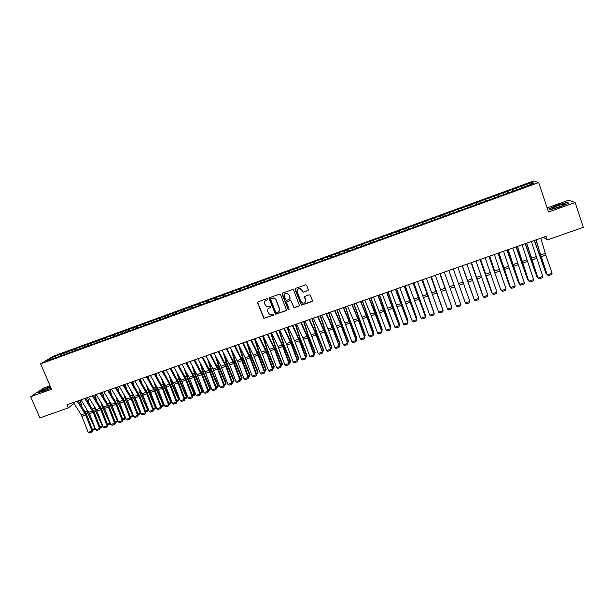 <?xml version="1.0" encoding="UTF-8"?>
<svg xmlns="http://www.w3.org/2000/svg" width="614" height="614" viewBox="0 0 614 614"><rect width="100%" height="100%" fill="white"/><g stroke="black" fill="none" stroke-linecap="round" stroke-linejoin="round"><path stroke-width="0.92" d="M267.704 299.041L266.898 298.673L258.126 301.827L257.627 302.955L263.89 318.367L273.33 315.289L273.337 314.145L269.653 314.46L267.597 311.582C267.136 309.916 267.666 308.712 269.208 307.982L270.344 307.576L270.321 306.417L266.775 306.785L264.603 303.861C264.135 302.188 264.672 300.983 266.215 300.246L267.351 299.839L267.704 299.041M307.721 290.721L308.243 289.578L306.632 285.326L305.925 284.743L295.557 288.35L295.042 289.493L301.397 305.135L311.851 301.597L312.38 300.461L310.431 295.342L309.272 294.797L305.028 296.316L304.506 297.452L305.473 299.993C305.787 302.172 304.843 303.201 302.625 303.078L300.99 301.589L297.199 291.658C296.854 289.578 297.744 288.526 299.855 288.503L301.689 290.046L302.986 292.279L308.205 290.315M543.444 237.257L547.266 239.967L546.046 236.344L66.957 404.764L68.307 407.919L74.002 403.475M547.266 239.967L583.3 227.333L575.134 202.528L568.702 200.179L547.158 207.885M50.033 385.722L43.686 387.994L30.7 396.728L51.568 389.284L40.616 363.849L538.693 182.565L548.54 212.014L575.134 202.528M30.7 396.728L39.895 417.881L68.307 407.919M280.598 294.689L279.439 294.152L269.646 297.683L269.139 298.811L275.44 314.299L285.863 310.837L286.37 309.709L280.598 294.689M282.563 293.031L292.901 289.447L293.576 290.023L299.333 305.097L298.818 306.232L294.022 307.737L291.113 301.098L289.962 300.561L287.168 301.558L286.654 302.694L289.087 309.026L288.311 309.817L282.049 294.167L282.563 293.031M40.616 363.849L53.38 356.174L533.681 180.992L538.693 182.565M62.114 355.115L61.546 353.771L52.198 357.463L46.917 360.648L53.994 358.369L523.773 187.308M61.546 353.771L67.839 351.761L67.855 353.027M69.559 352.405L68.991 351.054L67.839 351.761M68.991 351.054L75.338 349.028L75.353 350.295M77.026 349.681L76.458 348.338L75.338 349.028M76.458 348.338L82.859 346.288L82.882 347.555M84.525 346.956L83.957 345.598L82.859 346.288M83.957 345.598L90.404 343.541L90.442 344.799M92.054 344.216L91.486 342.858L90.404 343.541M91.486 342.858L97.979 340.778L98.025 342.036M99.606 341.461L99.038 340.102L97.979 340.778M99.038 340.102L105.585 338.007L105.639 339.273M107.189 338.698L106.613 337.339L105.585 338.007M106.613 337.339L113.222 335.221L113.283 336.526M114.795 335.927L114.227 334.561L113.222 335.221M114.227 334.561L120.881 332.427L120.958 333.763M122.432 333.149L121.864 331.783L120.881 332.427M121.864 331.783L128.572 329.626L128.656 331M130.099 330.355L129.531 328.989L128.572 329.626M129.531 328.989L136.293 326.809L136.385 328.221M137.789 327.554L137.229 326.18L136.293 326.809M137.229 326.18L144.044 323.985L144.152 325.435M145.51 324.745L144.95 323.363L144.044 323.985M144.95 323.363L151.819 321.153L151.942 322.649M153.262 321.92L152.702 320.539L151.819 321.153M152.702 320.539L159.625 318.305L159.763 319.848M161.045 319.088L160.484 317.699L159.625 318.305M160.484 317.699L167.461 315.45L167.607 317.001M168.858 316.241L168.297 314.852L167.461 315.45M168.297 314.852L175.328 312.58L175.481 314.13M176.694 313.386L176.134 311.996L175.328 312.58M176.134 311.996L183.225 309.702L183.394 311.252M184.568 310.531L184 309.126L183.225 309.702M184 309.126L191.146 306.816L191.33 308.366M192.489 307.698L191.906 306.248L191.146 306.816M191.906 306.248L199.105 303.915L199.297 305.465M200.433 304.866L199.834 303.354L199.105 303.915M199.834 303.354L207.087 301.006L207.286 302.548M208.415 302.027L207.793 300.453L207.087 301.006M207.793 300.453L215.107 298.082L215.314 299.624M216.427 299.179L215.783 297.537L215.107 298.082M215.783 297.537L223.151 295.15L223.373 296.692M224.463 296.293L223.803 294.613L223.151 295.15M223.803 294.613L231.232 292.203L231.463 293.745M232.514 293.369L231.854 291.681L231.232 292.203M231.854 291.681L239.337 289.248L239.583 290.79M240.596 290.422L239.936 288.733L239.337 289.248M239.936 288.733L247.48 286.285L247.734 287.82M248.708 287.467L248.048 285.779L247.48 286.285M248.048 285.779L255.647 283.307L255.915 284.842M256.852 284.505L256.192 282.808L255.647 283.307M256.192 282.808L263.851 280.314L264.135 281.849M265.018 281.527L264.365 279.831L263.851 280.314M264.365 279.831L272.086 277.313L272.378 278.848M273.23 278.541L272.57 276.837L272.086 277.313M272.57 276.837L280.352 274.297L280.659 275.839M281.465 275.54L280.805 273.829L280.352 274.297M280.805 273.829L288.649 271.273L288.964 272.808M289.731 272.532L289.079 270.82L288.649 271.273M289.079 270.82L296.984 268.241L297.306 269.769M298.036 269.508L297.383 267.788L296.984 268.241M297.383 267.788L305.342 265.187L305.688 266.722M306.363 266.476L305.711 264.749L305.342 265.187M305.711 264.749L313.739 262.132L314.092 263.659M314.729 263.429L314.076 261.702L313.739 262.132M314.076 261.702L322.166 259.054L322.534 260.589M323.125 260.374L322.48 258.64L322.166 259.054M322.48 258.64L330.631 255.977L331.007 257.504M331.56 257.304L330.908 255.562L330.631 255.977M330.908 255.562L339.128 252.876L339.511 254.403M340.026 254.219L339.373 252.477L339.128 252.876M339.373 252.477L347.654 249.768L348.054 251.295M348.522 251.126L347.877 249.384L347.654 249.768M347.877 249.384L356.212 246.644L356.627 248.171M357.049 248.018L356.212 246.644M356.404 246.268L364.808 243.512L365.238 245.04M365.614 244.902L364.808 243.512M364.969 243.152L373.442 240.366L373.88 241.893M374.21 241.77L373.442 240.366M373.565 240.013L382.1 237.211L382.553 238.731M382.844 238.631L382.1 237.211M382.2 236.866L390.803 234.041L391.264 235.561M391.509 235.469L390.803 234.041M390.865 233.704L399.537 230.856L400.013 232.376M400.205 232.307L399.537 230.856M399.568 230.534L408.302 227.664L408.794 229.175M408.939 229.122L408.302 227.664M408.302 227.349L417.106 224.455L417.612 225.967M417.712 225.929L417.106 224.455M417.075 224.148L425.939 221.232L426.461 222.744M426.515 222.728L425.939 221.232M425.878 220.94L434.812 217.993L435.349 219.505L434.812 217.993M434.72 217.717L443.722 214.746L444.168 215.974M449.571 214.332L448.941 212.536L443.722 214.746M448.941 212.536L452.671 211.485L453.124 212.713M458.504 211.078L457.875 209.274L452.671 211.485M457.875 209.274L461.651 208.215L462.112 209.435M467.469 207.808L466.84 206.005L461.651 208.215M466.84 206.005L470.669 204.93L471.145 206.15M476.472 204.531L475.85 202.727L470.669 204.93M475.85 202.727L479.718 201.63L480.209 202.843M485.513 201.238L484.891 199.427L479.718 201.63M484.891 199.427L488.813 198.314L489.312 199.527M494.592 197.938L493.971 196.119L488.813 198.314M493.971 196.119L497.939 194.983L498.453 196.204M503.703 194.615L503.081 192.796L497.939 194.983M503.081 192.796L507.103 191.645L507.624 192.857M512.859 191.284L512.237 189.457L507.103 191.645M512.237 189.457L516.305 188.291L516.842 189.503M522.046 187.938L521.424 186.111L516.305 188.291M521.424 186.111L532.039 182.558L534.073 183.225L523.704 187.001M521.846 186.272L522.514 187.769M532.039 182.558L531.394 184.2M512.621 189.634L513.273 191.131M503.434 192.98L504.071 194.484M494.285 196.319L494.907 197.823M485.167 199.642L485.781 201.146M476.096 202.95L476.694 204.454M467.054 206.243L467.638 207.747M458.052 209.527L458.62 211.032M449.087 212.797L449.64 214.301M440.154 216.051L440.699 217.563M431.258 219.29L431.688 220.518M422.401 222.521L422.816 223.749M413.575 225.737L413.982 226.965M404.787 228.938L405.186 230.166M396.038 232.13L396.421 233.358M387.319 235.308L387.687 236.543M378.631 238.478L378.999 239.706M369.981 241.624L370.334 242.86M361.37 244.771L361.707 245.999M352.789 247.895L353.119 249.131M344.239 251.011L344.561 252.247M335.72 254.119L336.035 255.355M327.239 257.205L327.546 258.448M318.796 260.29L319.088 261.526M310.377 263.352L310.661 264.596M301.996 266.407L302.265 267.65M293.646 269.454L293.906 270.697M285.326 272.486L285.579 273.729M277.044 275.509L277.282 276.753M268.786 278.518L269.024 279.761M260.566 281.511L260.789 282.755M252.377 284.497L252.592 285.74M244.218 287.467L244.426 288.718M236.091 290.43L236.29 291.681M227.994 293.385L228.178 294.636M219.927 296.324L220.104 297.575M211.899 299.256L212.06 300.507M203.894 302.172L204.063 303.546M195.92 305.074L196.104 306.624M187.976 307.975L188.145 309.517M180.063 310.861L180.224 312.403M172.181 313.731L172.327 315.281M164.322 316.594L164.468 318.144M156.501 319.449L156.631 320.999M148.703 322.289L148.826 323.839M140.936 325.121L141.051 326.671M133.2 327.937L133.299 329.495M125.494 330.746L125.586 332.304M117.811 333.548L117.896 335.098M110.167 336.334L110.236 337.892M102.546 339.112L102.599 340.67M94.947 341.883L95.001 343.441M87.38 344.638L87.418 346.196M79.843 347.386L79.874 348.944M72.337 350.126L72.352 351.684M64.854 352.85L64.861 354.416M52.198 357.463L53.142 358.384M60.372 354.485L60.379 355.744M50.356 386.467L42.374 389.859L38.49 392.484L43.732 391.241L51.062 388.117M548.855 208.852L550.52 209.65L560.536 206.78L568.787 203.127L566.899 202.405L556.99 205.26L548.855 208.852M265.187 300.898L267.543 299.724M299.302 305.81L294.144 307.568L290.629 300.384L286.838 301.766M440.675 217.571L440.046 215.775M268.118 308.704L270.667 307.307M257.88 301.965L257.78 302.786L264.035 318.182L273.66 315.005M269.377 297.836L275.579 314.122L286.324 310.446M270.843 298.611L270.659 299.31L275.74 312.457L276.538 312.833L277.743 312.403C279.286 311.674 279.831 310.469 279.37 308.804L275.893 299.801L273.998 298.043L270.981 298.458M279.055 311.405L279.37 308.804M271.15 298.358L274.136 297.882L276.031 299.64L279.5 308.627M282.263 293.216L288.05 309.272L289.071 309.51M288.687 294.758L286.968 293.254C284.804 293.193 283.891 294.229 284.221 296.362L286.162 300.407L289.509 299.394L290.023 298.258L288.81 294.605L287.091 293.101L284.65 293.952M289.962 299.018L290.023 298.258M288.81 294.605L290.146 298.097M297.575 289.317L299.97 288.357L301.796 289.892L303.093 292.126L307.829 290.568M305.311 302.027L305.473 299.993M304.659 296.57L305.58 299.832M295.227 288.565L301.512 304.966L312.357 301.144M42.88 391.041L42.688 390.596M567.037 202.827L566.899 202.405M81.869 406.637L80.173 400.121M92.361 429.409L94.97 428.511L87.917 413.291L86.444 408.548M95.393 428.856L95.07 429.432L95.17 428.28M88.124 411.219L91.233 418.18M95.07 429.432L92.691 430.245M77.164 401.18L85.714 414.972L91.985 431.051L92.791 430.498L86.536 414.458L78.193 400.819M73.388 402.508L81.232 414.826L88.232 432.34L91.985 431.051L92.062 432.102L89.437 433.008L88.232 432.34M92.791 430.498L92.062 432.102M89.26 403.751L87.618 397.504M99.882 426.83L102.438 425.947L95.4 410.689L93.85 405.662M102.891 426.124L102.53 426.868L102.699 425.64M95.515 408.325L99.299 416.898M102.53 426.868L100.205 427.666M96.667 400.842L95.086 394.879M107.427 424.236L109.937 423.376L102.914 408.08L101.279 402.746M110.405 423.384L110.013 424.305L110.251 422.985M102.929 405.417L107.419 415.678M110.013 424.305L107.749 425.08M84.747 398.509L93.244 412.355L99.522 428.465L100.305 427.92L94.049 411.848L85.753 398.156M80.956 399.844L89.475 413.667L95.746 429.762L99.522 428.465L99.591 429.524L96.951 430.429L95.746 429.762M100.305 427.92L99.591 429.524M100.082 408.272L96.298 409.584L88.562 397.189L92.369 395.853L100.803 409.73L107.082 425.87L107.849 425.333L101.594 409.231L93.351 395.485M96.298 409.584L103.298 427.175L107.082 425.87L107.143 426.937L104.495 427.843L103.298 427.175M107.849 425.333L107.143 426.937M50.586 387.012C46.319 388.562 43.571 389.867 42.351 390.926L42.358 391.018C43.778 391.003 46.649 389.967 50.97 387.91M48.89 388.9L46.887 389.736M39.112 392.338L42.604 389.974L50.432 386.643M563.568 204.086C558.418 205.345 554.78 206.711 552.638 208.192L554.012 208.315C557.942 207.425 561.411 206.212 564.427 204.654C565.417 204.017 565.133 203.825 563.568 204.086M561.526 206.012L556.53 207.709M550.635 209.62L549.223 208.944L557.098 205.467L566.707 202.697L568.334 203.326M104.104 397.91L102.592 392.239M114.995 421.634L117.458 420.79L110.459 405.455L108.732 399.806M117.957 420.628L117.535 421.726L117.834 420.321M110.374 402.492L115.585 414.519M117.535 421.726L115.325 422.478M111.556 394.955L110.113 389.591M122.6 419.024L125.01 418.195L118.026 402.822L116.2 396.844M125.532 417.858L125.072 419.132L125.448 417.643M117.834 399.537L123.813 413.422M125.072 419.132L122.923 419.876M96.175 394.495L100.013 393.167L108.394 407.09L114.672 423.269L115.424 422.739L109.162 406.598L100.965 392.806M96.191 394.51L104.595 408.41L110.873 424.573L114.672 423.269L114.726 424.335L112.07 425.249L110.873 424.573M115.424 422.739L114.726 424.335M115.294 402.976L111.479 404.304L103.843 391.816L107.68 390.473L116.008 404.449L122.286 420.659L123.023 420.129L116.767 403.958L108.617 390.12M111.479 404.304L118.471 421.964L122.286 420.659L122.34 421.734L119.669 422.647L118.471 421.964M123.023 420.129L122.34 421.734M119.032 391.97L117.673 386.935M130.229 416.407L132.593 415.594L125.624 400.182L123.698 393.85M133.131 415.079L132.647 416.538L133.084 414.957M125.317 396.552L132.094 412.401M132.647 416.538L130.552 417.251M115.363 387.749L123.652 401.794L129.93 418.034L130.652 417.512L124.389 401.303L116.292 387.419M111.51 389.099L119.83 403.122L126.108 419.347L129.93 418.034L129.976 419.109L127.298 420.03L126.108 419.347M130.652 417.512L129.976 419.109M126.53 388.961L125.256 384.272M137.881 413.782L140.199 412.984L133.246 397.534L131.212 390.834M140.76 412.293L140.245 413.928L140.752 412.255M132.824 393.543L140.445 411.457M140.245 413.928L138.211 414.627M123.092 385.032L131.327 399.123L137.605 415.402L138.311 414.887L132.048 398.647L123.997 384.709M123.099 385.047L119.231 386.406L127.489 400.458L133.768 416.722L137.605 415.402L137.643 416.484L134.957 417.405L133.768 416.722M138.311 414.887L137.643 416.484M134.052 385.922L132.87 381.593M145.572 411.142L147.836 410.359L140.905 394.871L138.756 387.787M147.874 411.311L148.396 409.592L147.874 411.311L145.894 411.994M140.353 390.512L148.396 409.592M130.843 382.307L139.033 396.452L145.311 412.761L145.994 412.247L139.731 395.976L131.734 381.992M126.96 383.673L135.172 397.788L141.45 414.082L145.311 412.761L145.341 413.844L142.64 414.772L141.45 414.082M145.994 412.247L145.341 413.844M141.596 382.852L140.506 378.907M153.285 408.494L155.495 407.734L148.58 392.2L146.316 384.702M155.526 408.686L156.048 406.967L155.526 408.686L153.607 409.346M147.905 387.442L149.148 391.471L156.048 406.967M138.626 379.567L146.761 393.766L153.04 410.114L153.707 409.607L147.444 393.298L139.501 379.268M138.641 379.59L134.742 380.956L142.893 395.109L149.171 411.441L153.04 410.114L153.063 411.203L150.353 412.124L149.171 411.441M153.707 409.607L153.063 411.203M149.156 379.751L148.174 376.213M161.029 405.831L163.194 405.094L156.294 389.522L153.891 381.593M163.209 406.054L163.723 404.334L163.209 406.054L161.352 406.691M155.472 384.333L156.846 388.792L163.723 404.334M142.532 378.201L146.454 376.842L154.521 391.064L160.799 407.45L161.451 406.944L155.188 390.604L147.291 376.528M142.54 378.216L150.637 392.415L156.915 408.778L160.799 407.45L160.814 408.54L158.097 409.477L156.915 408.778M161.451 406.944L160.814 408.54M156.739 376.62L155.872 373.512M168.796 403.168L170.907 402.439L164.03 386.828L161.497 378.447M170.922 403.406L171.421 401.686L170.922 403.406L169.126 404.02M163.063 381.202L164.567 386.106L171.421 401.686M154.283 374.064L162.311 388.363L168.589 404.779L169.226 404.281L162.963 387.902L155.112 373.772M154.291 374.087L150.369 375.461L158.412 389.713L164.69 406.115L168.589 404.779L168.597 405.877L165.872 406.813L164.69 406.115M169.226 404.281L168.597 405.877M164.345 373.45L163.593 370.795M176.602 400.489L178.659 399.783L171.805 384.134L169.111 375.261M178.659 400.75L179.158 399.031L178.659 400.75L176.924 401.341M170.669 378.024L172.319 383.412L179.158 399.031M169.433 384.149L165.519 385.508L158.228 372.698L162.165 371.316L169.433 384.149L176.41 402.093L177.024 401.602L170.761 385.193L162.963 371.017M165.519 385.508L172.496 403.436L176.41 402.093L176.41 403.198L173.67 404.135L172.496 403.436M177.024 401.602L176.41 403.198M171.966 370.234L171.352 368.07M184.43 397.795L186.433 397.112L179.603 381.417L176.755 372.03M186.433 398.087L186.917 396.36L186.433 398.087L184.753 398.655M178.298 374.809L180.094 380.711L186.917 396.36M170.055 368.523L177.976 382.921L184.254 399.407L184.852 398.916L178.59 382.468L170.845 368.246M166.102 369.912L174.046 384.28L180.332 400.75L184.254 399.407L184.246 400.512L181.498 401.456L180.332 400.75M184.852 398.916L184.246 400.512M179.603 366.988L179.135 365.33M192.289 395.101L194.247 394.426L187.423 378.7L184.407 368.768M194.231 395.408L194.707 393.689L194.231 395.408L192.612 395.961M185.942 371.554L187.907 377.994L194.707 393.689M177.991 365.729L185.85 380.181L192.136 396.705L192.712 396.222L186.449 379.744L178.758 365.46M177.999 365.752L174.031 367.141L181.913 381.547L188.191 398.056L192.136 396.705L192.121 397.818L189.358 398.762L188.191 398.056M192.712 396.222L192.121 397.818M187.262 363.695L186.94 362.582M200.179 392.392L202.083 391.74L195.283 375.968L192.082 365.453M202.06 392.722L202.52 391.003L202.06 392.722L200.502 393.252M193.61 368.246L195.743 375.269L202.52 391.003M193.072 375.921L189.112 377.303L181.982 364.348L185.965 362.951L193.072 375.921L200.041 393.988L200.601 393.52L194.339 377.004L186.702 362.667M189.112 377.303L196.081 395.347L200.041 393.988L200.018 395.109L197.248 396.053L196.081 395.347M200.601 393.52L200.018 395.109M194.937 360.349L194.784 359.827M208.092 389.675L209.942 389.038L203.165 373.228L199.773 362.091M209.911 390.028L210.372 388.309L209.911 390.028L208.422 390.535M201.285 364.9L203.61 372.529L210.372 388.309M193.947 360.126L201.691 374.678L207.977 391.272L208.522 390.803L202.252 374.248L194.676 359.865M193.955 360.142L189.956 361.546L197.723 376.06L204.009 392.63L207.977 391.272L207.946 392.392L205.168 393.344L204.009 392.63M208.522 390.803L207.946 392.392M216.044 386.943L217.84 386.329L211.078 370.472L207.478 358.668M217.801 387.319L218.246 385.6L217.801 387.319L216.374 387.81M208.975 361.493L211.508 369.781L218.246 385.6M197.954 358.714L201.983 357.317L209.666 371.907L215.944 388.539L216.473 388.071L210.203 371.485L202.674 357.056M197.961 358.729L205.675 373.297L211.96 389.905L215.944 388.539L215.905 389.66L213.119 390.619L211.96 389.905M216.473 388.071L215.905 389.66M224.026 384.203L225.768 383.604L219.029 367.709L215.192 355.199M225.714 384.602L226.152 382.883L225.714 384.602L224.348 385.07M216.681 358.031L219.436 367.026L226.152 382.883M216.98 367.609L212.974 368.999L206.005 355.905L210.034 354.485L217.655 369.129L223.941 385.792L224.448 385.339L218.185 368.715L210.709 354.232M212.974 368.999L219.942 387.165L223.941 385.792L223.895 386.927L221.094 387.887L219.942 387.165M224.448 385.339L223.895 386.927M232.031 381.455L233.719 380.872L227.003 364.939L222.92 351.661M233.658 381.877L234.087 380.158L233.658 381.877L232.361 382.322M224.402 354.501L227.387 364.263L234.087 380.158M225.008 364.816L220.994 366.213L214.071 353.065L218.123 351.645L225.683 366.343L231.969 383.036L232.46 382.591L226.19 365.929L218.776 351.392M220.994 366.213L227.955 384.418L231.969 383.036L231.915 384.18L229.106 385.139L227.955 384.418M232.46 382.591L231.915 384.18M240.074 378.692L241.701 378.132L235.008 362.16L230.664 348.054M241.64 379.145L242.054 377.426L241.64 379.145L240.396 379.567M232.13 350.909L235.377 361.485L242.054 377.426M222.168 350.203L226.236 348.79L233.074 362.007L240.028 380.273L240.496 379.828L234.233 363.135L226.873 348.545M222.176 350.218L229.713 364.939L235.999 381.662L240.028 380.273L239.967 381.417L237.142 382.384L235.999 381.662M240.496 379.828L239.967 381.417M248.14 375.921L249.721 375.384L243.044 359.367L238.439 344.477M249.645 376.397L250.052 374.678L249.645 376.397L248.47 376.796M239.859 347.232L243.39 358.691L250.052 374.678M230.296 347.34L234.387 345.928L241.832 360.733L248.117 377.503L248.57 377.065L242.3 360.334L234.993 345.69M230.304 347.363L237.787 362.137L244.073 378.892L248.117 377.503L248.048 378.646L245.216 379.621L244.073 378.892M248.57 377.065L248.048 378.646M256.245 373.143L257.765 372.621L251.111 356.557L246.475 341.653M257.68 373.634L258.08 371.923L257.68 373.634L256.568 374.018M247.603 343.472L251.441 355.897L258.08 371.923M249.284 356.366L245.224 357.785L238.47 344.492L242.561 343.049L249.952 357.908L256.238 374.717L256.667 374.287L250.405 357.517L243.152 342.827M245.224 357.785L252.177 376.113L256.238 374.717L256.161 375.868L253.321 376.842L252.177 376.113M256.667 374.287L256.161 375.868M264.373 370.349L265.839 369.843L259.208 353.741L254.541 338.821M265.747 370.871L266.138 369.152L265.747 370.871L264.703 371.224M255.34 339.619L259.515 353.088L266.138 369.152M246.659 341.591L250.773 340.164L257.443 353.534L264.388 371.923L264.803 371.493L258.532 354.692L251.341 339.949M246.667 341.614L254.027 356.496L260.313 373.32L264.388 371.923L264.304 373.074L261.449 374.056L260.313 373.32M264.803 371.493L264.304 373.074M272.539 367.548L273.944 367.065L267.336 350.916L262.638 335.973M273.844 368.093L274.22 366.374L273.844 368.093L272.869 368.423M263.145 335.797L267.627 350.264L274.22 366.374M280.736 364.731L282.079 364.271L275.494 348.084L270.766 333.118M281.972 365.307L282.34 363.588L281.972 365.307L281.058 365.614M271.227 332.957L275.763 347.432L282.34 363.588M288.956 361.907L290.253 361.462L283.683 345.237L278.925 330.248M290.13 362.506L290.491 360.786L290.13 362.506L289.286 362.79M279.37 330.094L283.937 344.592L290.491 360.786M297.214 359.075L298.45 358.653L291.903 342.374L287.114 327.369M298.32 359.697L298.665 357.977L298.32 359.697L297.544 359.957M287.536 327.224L292.141 341.745L298.665 357.977M305.503 356.227L306.685 355.821L300.154 339.504L295.334 324.476M306.539 356.872L306.877 355.161L306.539 356.872L305.833 357.118M295.741 324.338L300.369 338.874L306.877 355.161M313.823 353.372L314.944 352.989L308.443 336.625L303.592 321.575M314.79 354.04L315.12 352.329L314.79 354.04L314.153 354.263M303.968 321.444L308.635 336.004L315.12 352.329M322.181 350.502L323.24 350.141L316.763 333.732L311.874 318.666M323.079 351.2L323.394 349.481L323.079 351.2L322.511 351.392M312.234 318.536L316.931 333.118L323.394 349.481M330.57 347.624L331.568 347.278L325.105 330.831L320.193 315.742M331.391 348.345L331.706 346.634L331.391 348.345L330.892 348.514M320.531 315.619L325.267 330.217L331.706 346.634M338.989 344.73L339.926 344.408L333.486 327.914L328.544 312.802M339.742 345.482L340.041 343.771L339.312 345.628M328.858 312.695L333.625 327.316L340.041 343.771M347.44 341.829L348.315 341.53L341.906 324.99L336.925 309.863M347.762 342.727L348.414 340.893L341.422 322.726L337.224 309.755M355.92 338.92L356.734 338.636L350.348 322.058L345.337 306.9M356.25 339.818L356.811 338.007L349.85 319.794L345.613 306.8M364.44 335.996L365.192 335.735L353.779 303.93M364.77 336.894L365.253 335.106L354.04 303.846M372.99 333.057L373.68 332.819L362.26 300.952M373.32 333.962L373.719 332.197L362.498 300.868M381.578 330.109L382.207 329.895L370.772 297.959M381.9 331.015L382.215 329.281L370.986 297.882M390.197 327.147L390.757 326.955L379.322 294.958M390.519 328.045L390.75 326.349L379.513 294.889M398.847 324.177L399.346 324.008L387.902 291.942M399.131 324.959L399.323 323.409L388.071 291.88M407.535 321.199L407.972 321.045L396.514 288.91M407.773 321.866L407.919 320.454L396.659 288.856M416.254 318.206L416.63 318.075L405.156 285.871M416.453 318.766L416.553 317.484L405.286 285.825M425.011 315.197L413.836 282.816M425.172 315.65L425.226 314.506L413.943 282.785M433.799 312.181L422.555 279.754M433.929 312.534L422.639 279.723M442.625 309.149L431.304 276.676M442.717 309.395L431.366 276.661M451.49 306.102L440.092 273.591M451.543 306.256L440.123 273.575M460.385 303.047L448.911 270.49M460.408 303.109L448.918 270.482M462.181 265.824L473.732 298.465L462.204 265.816M471.068 262.7L482.65 295.403L471.115 262.685M259.008 337.247L266.292 352.236L272.57 369.114L272.969 368.692L266.699 351.853L259.561 337.055M254.887 338.698L262.193 353.656L268.479 370.518L272.57 369.114L272.478 370.273L269.615 371.255L268.479 370.518M272.969 368.692L272.478 370.273M267.282 334.338L274.504 349.381L280.79 366.297L281.158 365.883L274.888 349.005L267.819 334.154M267.29 334.361L263.153 335.812L270.39 350.809L276.676 367.709L280.79 366.297L280.682 367.464L277.812 368.446L276.676 367.709M281.158 365.883L280.682 367.464M275.594 331.422L282.095 344.961L289.033 363.473L289.386 363.058L283.115 346.15L276.1 331.245M271.434 332.88L277.965 346.396L284.904 364.885L289.033 363.473L288.918 364.639L286.032 365.629L284.904 364.885M289.386 363.058L288.918 364.639M279.754 329.956L283.937 328.505L291.028 343.64L297.314 360.633L297.644 360.226L291.374 343.28L284.42 328.321M279.769 329.971L286.884 345.076L293.17 362.053L297.314 360.633L297.191 361.807L294.29 362.797L293.17 362.053M297.644 360.226L297.191 361.807M292.302 325.543L298.688 339.189L305.618 357.778L305.933 357.386L299.663 340.402L292.763 325.382M292.31 325.566L288.119 327.039L294.528 340.632L301.459 359.205L305.618 357.778L305.488 358.96L302.579 359.957L301.459 359.205M305.933 357.386L305.488 358.96M300.707 322.588L307.031 336.28L313.961 354.923L314.253 354.531L307.982 337.508L301.152 322.434M296.501 324.069L303.5 339.304L309.786 356.35L313.961 354.923L313.823 356.105L310.907 357.102L309.786 356.35M314.253 354.531L313.823 356.105M315.412 333.371L311.214 334.83L304.935 321.13L309.157 319.641L315.412 333.371L322.335 352.045L316.34 334.607L309.563 319.48M311.214 334.83L318.144 353.487L322.335 352.045L322.189 353.242L319.257 354.24L318.144 353.487M322.611 351.668L322.189 353.242M317.615 316.647L324.461 332.021L330.746 349.166L324.722 331.69L318.014 316.509M313.378 318.136L320.255 333.486L326.533 350.609L330.746 349.166L330.585 350.364L327.646 351.369L326.533 350.609M330.992 348.79L330.585 350.364M326.126 313.654L332.895 329.089L339.181 346.265L333.141 328.766L326.494 313.524M321.866 315.151L328.037 328.974L334.96 347.716L339.181 346.265L339.02 347.47L336.065 348.483L334.96 347.716M339.412 345.897L339.02 347.47M334.661 310.653L340.739 324.56L347.654 343.364L341.599 325.827L335.006 310.531M330.386 312.158L337.132 327.623L343.418 344.815L347.654 343.364L347.486 344.569L344.515 345.59L343.418 344.815M347.862 343.003L347.486 344.569M338.943 309.149L343.241 307.66L349.88 323.194L356.166 340.448L350.08 322.88L343.556 307.53M338.951 309.164L345.621 324.668L351.906 341.906L356.166 340.448L355.982 341.66L353.004 342.681L351.906 341.906M356.35 340.087L355.982 341.66M351.837 304.613L357.793 318.628L364.701 337.516L358.599 319.917L352.137 304.513M347.532 306.133L353.518 320.109L360.426 338.982L364.701 337.516L364.509 338.736L361.523 339.757L360.426 338.982M364.869 337.17L364.509 338.736M356.158 303.101L360.487 301.597L366.366 315.642L373.274 334.576L367.149 316.947L360.748 301.482M356.166 303.116L362.076 317.131L368.983 336.05L373.274 334.576L373.074 335.797L370.073 336.825L368.983 336.05M373.419 334.239L373.074 335.797M369.152 298.527L381.877 331.621L375.737 313.961L369.398 298.442M364.816 300.054L371.293 315.749L377.572 333.103L381.877 331.621L381.67 332.857L378.661 333.886L377.572 333.103M382 331.291L381.67 332.857M377.863 295.464L390.519 328.659L384.356 310.968L378.086 295.388M373.504 296.999L386.198 330.148L390.519 328.659L390.304 329.895L387.281 330.931L386.198 330.148M390.619 328.337L390.304 329.895M386.605 292.394L399.192 325.689L386.805 292.325M382.23 293.929L394.856 327.178L399.192 325.689L398.97 326.924L395.93 327.968L394.856 327.178M399.277 325.366L398.97 326.924M390.995 290.852L395.393 289.324L407.903 322.703L395.562 289.248M391.003 290.867L403.544 324.192L407.903 322.703L407.665 323.946L404.618 324.99L403.544 324.192M404.204 286.208L416.645 319.702L404.35 286.155M404.212 286.224L399.798 287.774L412.27 321.199L416.645 319.702L416.399 320.953L413.345 321.997L412.27 321.199M413.053 283.1L425.425 316.694L413.168 283.054M413.061 283.115L408.632 284.673L421.035 318.198L425.425 316.694L425.172 317.945L422.102 318.996L421.035 318.198M417.489 281.534L421.941 279.992L434.244 313.67L422.033 279.938M417.497 281.557L429.831 315.182L434.244 313.67L433.975 314.928L430.89 315.987L429.831 315.182M436.216 291.343L431.788 292.886L426.4 278.426L430.867 276.853L443.085 310.63L430.928 276.814M431.788 292.886L438.657 312.15L443.085 310.63L442.817 311.897L439.716 312.963L438.657 312.15M435.334 275.264L439.824 273.706L451.973 307.583L439.854 273.675M435.341 275.287L447.529 309.111L451.973 307.583L451.689 308.857L448.581 309.924L447.529 309.111M448.811 270.528L460.891 304.529L448.826 270.521M448.819 270.544L444.313 272.125L456.425 306.056L460.891 304.529L460.6 305.803L457.476 306.877L456.425 306.056M453.316 268.94L457.844 267.374L469.848 301.451L465.366 302.994L466.41 303.815L469.541 302.74L469.848 301.451M453.324 268.963L465.366 302.994M462.365 265.762L466.909 264.181L478.836 298.373L474.338 299.916L475.374 300.737L478.529 299.663L478.836 298.373M462.373 265.778L474.338 299.916L462.342 265.77M476.011 260.965L487.869 295.273L483.348 296.823L484.385 297.652L487.547 296.57L487.869 295.273M471.452 262.562L483.348 296.823L471.399 262.585M479.987 259.568L491.599 292.333L480.056 259.538M485.152 257.75L496.933 292.164L492.397 293.722L493.426 294.559L496.596 293.469L496.933 292.164M485.16 257.773L480.585 259.377L492.397 293.722L480.493 259.384M488.944 256.414L500.594 289.248L489.036 256.383M501.001 289.547L500.863 289.156M499.197 269.439L494.638 271.02L489.742 256.161L494.339 254.541L506.028 289.048L501.477 290.606L502.505 291.443L505.69 290.353L506.028 289.048M494.638 271.02L489.627 256.176M497.931 253.26L509.612 286.147L498.046 253.214M510.134 286.531L509.958 286.032M503.541 251.279L515.169 285.909L510.595 287.482L511.615 288.319L514.816 287.222L515.169 285.909M498.929 252.907L510.595 287.482L498.798 252.953M506.957 250.082L518.676 283.039L507.103 250.036M519.306 283.514L518.676 283.039L519.091 282.893M512.797 248.033L524.341 282.762L519.751 284.336L520.772 285.188L523.98 284.082L524.341 282.762M512.805 248.048L508.177 249.675L519.751 284.336L508.008 249.714M516.021 246.897L527.771 279.915L516.19 246.836M528.516 280.483L527.771 279.915L528.255 279.746M522.092 244.763L533.558 279.608L528.946 281.189L529.959 282.033L528.685 280.974L517.249 246.467M528.685 280.974L517.448 246.421L522.1 244.786M533.558 279.608L533.182 280.928L529.959 282.033M525.124 243.697L536.905 276.776L525.315 243.628M537.757 277.436L536.905 276.776L537.465 276.584M526.751 243.121L531.425 241.502L542.807 276.43L538.179 278.019L539.184 278.871L537.887 277.812L526.536 243.198M537.887 277.812L526.758 243.144M542.807 276.43L542.423 277.766L539.184 278.871M534.257 240.488L546.076 273.629L534.472 240.412M547.036 274.358L546.076 273.629L546.706 273.414M545.286 253.405L540.635 255.025L536.106 239.859L540.796 238.209L545.831 255.109L552.093 273.245L547.442 274.842L548.448 275.701L547.135 274.642L535.853 239.928M547.135 274.642L540.635 255.025M552.093 273.245L551.702 274.581L548.448 275.701M86.282 413.859L87.917 413.291M85.039 411.641L87.065 410.935M84.985 413.521L81.232 414.826M85.714 414.972L81.954 416.277M77.18 401.195L73.396 402.523M93.804 411.25L95.4 410.689M92.56 409.024L94.556 408.325M101.341 408.625L102.914 408.08M100.113 406.391L102.062 405.708M92.522 410.904L88.754 412.209M93.244 412.355L89.475 413.667M84.763 398.524L80.964 399.86M100.803 409.73L97.02 411.042M108.916 405.992L110.459 405.455M107.688 403.751L109.607 403.083M116.514 403.352L118.026 402.822M115.294 401.103L117.174 400.451M107.673 405.631L103.873 406.952M108.394 407.09L104.595 408.41M116.008 404.449L112.201 405.77M124.143 400.696L125.624 400.182M122.93 398.448L124.772 397.803M122.938 400.32L119.116 401.648M123.652 401.794L119.83 403.122M115.371 387.764L111.525 389.123M131.803 398.041L133.246 397.534M130.59 395.777L132.394 395.147M130.621 397.649L126.776 398.985M131.327 399.123L127.489 400.458M139.485 395.362L140.905 394.871M138.28 393.098L140.046 392.484M138.319 394.971L134.466 396.306M139.033 396.452L135.172 397.788M130.851 382.322L126.975 383.689M147.199 392.684L148.58 392.2M146.002 390.404L147.728 389.806M146.055 392.277L142.187 393.628M146.761 393.766L142.893 395.109M154.943 389.99L156.294 389.522M153.753 387.71L155.434 387.119M153.815 389.575L149.931 390.926M154.521 391.064L150.637 392.415M162.71 387.288L164.03 386.828M161.528 385.001L163.17 384.425M161.612 386.866L157.706 388.225M162.311 388.363L158.412 389.713M170.515 384.579L171.805 384.134M169.334 382.284L170.938 381.724M170.124 385.646L166.217 387.004M178.344 381.854L179.603 381.417M177.17 379.552L178.735 379.007M177.277 381.417L173.348 382.783M177.976 382.921L174.046 384.28M170.07 368.538L166.11 369.927M186.203 379.122L187.423 378.7M185.037 376.812L186.564 376.282M185.159 378.677L181.214 380.051M185.85 380.181L181.913 381.547M194.093 376.382L195.283 375.968M192.934 374.064L194.415 373.542M193.755 377.433L189.803 378.807M202.006 373.627L203.165 373.228M200.862 371.301L202.298 370.802M201.008 373.166L197.033 374.548M201.691 374.678L197.723 376.06M209.957 370.864L211.078 370.472M208.814 368.53L210.211 368.039M208.983 370.388L204.992 371.777M209.666 371.907L205.675 373.297M217.939 368.093L219.029 367.709M216.803 365.744L218.154 365.276M217.655 369.129L213.657 370.518M225.944 365.307L227.003 364.939M224.816 362.958L226.129 362.498M225.683 366.343L221.669 367.74M233.988 362.513L235.008 362.16M232.867 360.157L234.134 359.712M233.074 362.007L229.037 363.411M233.742 363.542L229.713 364.939M242.054 359.704L243.044 359.367M240.941 357.34L242.169 356.911M241.164 359.198L237.111 360.602M241.832 360.733L237.787 362.137M250.159 356.887L251.111 356.557M249.046 354.516L250.236 354.101M249.952 357.908L245.892 359.32M258.287 354.063L259.208 353.741M257.189 351.684L258.325 351.285M257.443 353.534L253.359 354.953M258.103 355.076L254.027 356.496M266.453 351.223L267.336 350.916M265.355 348.836L266.453 348.453M274.65 348.376L275.494 348.084M273.56 345.981L274.611 345.613M282.87 345.513L283.683 345.237M281.795 343.111L282.801 342.758M291.128 342.643L291.903 342.374M290.061 340.233L291.021 339.895M299.417 339.765L300.154 339.504M298.358 337.339L299.271 337.025M307.744 336.871L308.443 336.625M306.685 334.438L307.553 334.139M316.095 333.962L316.763 333.732M315.051 331.529L315.872 331.238M324.484 331.046L325.105 330.831M323.44 328.605L324.223 328.337M332.903 328.122L333.486 327.914M331.867 325.666L332.604 325.412M341.353 325.182L341.906 324.99M340.333 322.718L341.016 322.48M349.842 322.235L350.348 322.058M348.821 319.764L349.458 319.541M358.361 319.272L358.829 319.111M357.348 316.793L357.939 316.586M366.911 316.294L367.341 316.149M365.913 313.815L366.451 313.624M375.499 313.317L375.891 313.178M374.502 310.814L374.993 310.646M383.136 307.814L383.573 307.66M391.793 304.797L392.185 304.659M265.624 350.686L261.526 352.114M266.292 352.236L262.193 353.656M259.016 337.27L254.894 338.721M273.844 347.823L269.73 349.259M274.504 349.381L270.39 350.809M282.095 344.961L277.965 346.396M282.747 346.519L278.618 347.946M275.602 331.437L271.442 332.903M290.376 342.075L286.231 343.518M291.028 343.64L286.884 345.076M298.688 339.189L294.528 340.632M299.333 340.755L295.173 342.198M307.031 336.28L302.856 337.738M307.675 337.853L303.5 339.304M300.714 322.611L296.508 324.085M316.049 334.945L311.858 336.403M323.816 330.439L319.61 331.905M324.461 332.021L320.255 333.486M317.63 316.663L313.386 318.152M332.258 327.508L328.037 328.974M332.895 329.089L328.674 330.562M326.134 313.677L321.874 315.174M340.739 324.56L336.495 326.034M341.369 326.149L337.132 327.623M334.668 310.676L330.393 312.173M349.251 321.598L344.991 323.079M349.88 323.194L345.621 324.668M357.793 318.628L353.518 320.109M358.415 320.224L354.148 321.713M351.845 304.636L347.539 306.148M366.366 315.642L362.076 317.131M366.988 317.246L362.697 318.735M374.977 312.649L370.672 314.145M375.599 314.253L371.293 315.749M369.16 298.55L364.823 300.077M383.62 309.64L379.298 311.144M384.241 311.252L379.912 312.756M377.871 295.488L373.512 297.015M392.3 306.624L387.956 308.128M392.914 308.236L388.57 309.748M386.613 292.41L382.238 293.952M401.011 303.592L396.652 305.104M401.625 305.212L397.266 306.731M409.761 300.545L405.386 302.073M410.367 302.172L405.992 303.692M418.548 297.491L414.151 299.018M419.147 299.125L414.757 300.653M427.367 294.421L422.946 295.956M427.966 296.063L423.553 297.598M436.815 292.985L432.379 294.528M445.104 288.25L440.652 289.8M445.695 289.9L441.251 291.443M454.03 285.149L449.563 286.7M454.613 286.799L450.154 288.35M462.987 282.033L458.504 283.591M463.57 283.691L459.088 285.249M471.989 278.902L467.484 280.468M472.565 280.567L468.068 282.125M481.015 275.763L476.495 277.336M481.599 277.428L477.078 279.002M476.019 260.981L471.46 262.585M490.087 272.608L485.551 274.182M490.663 274.281L486.127 275.855M499.765 271.119L495.206 272.7M508.338 266.253L503.764 267.85M508.899 267.942L504.324 269.531M503.549 251.303L498.936 252.922M517.518 263.061L512.92 264.665M518.078 264.749L513.488 266.346M526.735 259.86L522.123 261.464M527.296 261.549L522.683 263.153M530.135 256.606L530.573 256.46M535.991 256.637L531.356 258.248M536.544 258.341L531.916 259.945M540.259 256.03L540.658 255.892M539.338 253.405L539.829 253.237M545.831 255.109L541.187 256.729M43.057 391.003L42.351 390.926M553.598 208.376L552.638 208.192"/></g></svg>
